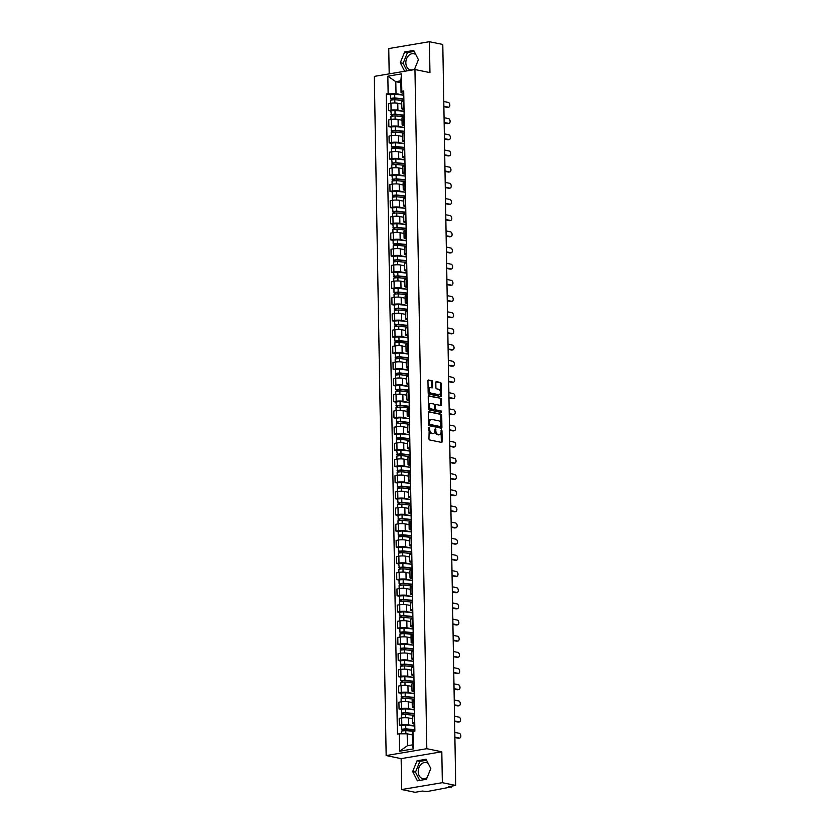 <?xml version="1.0" encoding="UTF-8"?>
<svg xmlns="http://www.w3.org/2000/svg" width="834" height="834" viewBox="0 0 834 834"><rect width="100%" height="100%" fill="white"/><g stroke="black" fill="none" stroke-linecap="round" stroke-linejoin="round"><path stroke-width="1.25" d="M429.218 427.362L428.957 438.788A1.032 0.646 80.4 0 0 429.635 439.945L441.52 442.385A1.032 0.646 80.4 0 0 442.156 441.499L441.968 430.688L441.384 429.875L441.071 431.897A3.315 2.064 80.4 0 1 439.508 434.733A3.315 2.064 80.4 0 1 439.018 434.722L438.027 434.514A3.315 2.064 80.4 0 1 435.859 430.824L435.358 428.613L434.931 430.636A3.315 2.064 80.4 0 1 433.378 433.471A3.315 2.064 80.4 0 1 432.877 433.461L431.887 433.253A3.315 2.064 80.4 0 1 429.719 429.562L429.218 427.362M427.071 777.715A8.225 6.255 101.6 0 1 422.901 778.685A8.225 6.255 101.6 0 1 418.22 771.7A8.225 6.255 101.6 0 1 426.216 762.568A8.225 6.255 101.6 0 1 428.249 763.517M414.707 68.878A8.225 6.255 101.6 0 1 410.526 69.847A8.225 6.255 101.6 0 1 405.845 62.852A8.225 6.255 101.6 0 1 413.841 53.72A8.225 6.255 101.6 0 1 415.874 54.669M432.606 381.878A1.032 0.646 80.4 0 0 431.929 380.731L428.593 380.043A1.032 0.646 80.4 0 0 427.957 380.929L428.165 392.939A1.032 0.646 80.4 0 0 428.843 394.086L440.717 396.536A1.032 0.646 80.4 0 0 441.353 395.65L441.144 383.64A1.032 0.646 80.4 0 0 440.467 382.483L436.443 381.659A1.032 0.646 80.4 0 0 435.807 382.545L435.89 387.685A1.032 0.646 80.4 0 0 436.568 388.832L438.569 389.249A2.773 1.731 80.4 0 1 440.362 392.001A2.773 1.731 80.4 0 1 439.08 394.701A2.773 1.731 80.4 0 1 438.663 394.691L430.844 393.085A2.773 1.731 80.4 0 1 429.051 390.322A2.773 1.731 80.4 0 1 430.334 387.633A2.773 1.731 80.4 0 1 430.751 387.633L432.054 387.904A1.032 0.646 80.4 0 0 432.69 387.018L432.606 381.878L431.793 382.024A1.032 0.646 80.4 0 0 431.115 380.867L428.123 380.252M441.801 751.788L401.154 758.648L401.686 789.548L442.343 782.688L441.801 751.788L426.81 748.703L414.957 69.524L429.948 72.6L429.406 41.7L442.781 44.452L455.718 785.44L448.525 786.65L450.61 787.077L450.589 786.306M442.343 782.688L455.718 785.44M429.145 411.694A1.032 0.646 80.4 0 0 428.509 412.58L428.718 424.589A1.032 0.646 80.4 0 0 429.395 425.747L441.269 428.186A1.032 0.646 80.4 0 0 441.905 427.3L441.697 415.29A1.032 0.646 80.4 0 0 441.019 414.144L428.843 411.746M428.436 408.764L428.228 396.755A1.032 0.646 80.4 0 1 428.874 395.869L440.748 398.308A1.032 0.646 80.4 0 1 441.426 399.465L441.509 404.605A1.032 0.646 80.4 0 1 440.873 405.491L436.057 404.5A1.032 0.646 80.4 0 0 435.411 405.376L435.473 408.785A1.032 0.646 80.4 0 0 436.151 409.942L441.165 410.974L441.186 412.403L429.114 409.921A1.032 0.646 80.4 0 1 428.436 408.764M401.686 789.548L415.071 792.3L422.265 791.08L427.321 791.518L450.61 787.077M401.154 758.648L386.163 755.573L374.31 76.384L414.957 69.524M429.406 41.7L388.759 48.56L389.197 73.872M414.769 724.173L413.685 723.954A4.858 0.897 -1 0 1 412.569 723.401A4.858 0.897 -1 0 1 414.331 722.682L414.738 722.619M412.486 718.772L408.524 717.959A4.858 0.897 179 0 0 401.686 717.949L401.811 724.798A4.858 0.897 -1 0 1 408.639 724.798L414.8 726.07M401.811 724.798L399.33 725.215L401.561 725.674M414.623 715.77L414.206 715.843A4.858 0.897 179 0 0 412.444 716.562L412.569 723.401M401.686 717.949L399.205 718.376L399.33 725.215M414.488 707.993L413.403 707.774A4.858 0.897 -1 0 1 412.288 707.232A4.858 0.897 -1 0 1 414.05 706.513L414.456 706.44M401.279 709.505L399.048 709.036L401.529 708.619A4.858 0.897 -1 0 1 408.358 708.629L414.519 709.89L405.439 708.879L401.279 709.348L401.967 714.529M414.342 699.59L413.925 699.663A4.858 0.897 179 0 0 412.163 700.383L412.288 707.232M412.204 702.593L408.243 701.78A4.858 0.897 179 0 0 401.404 701.78L398.923 702.197L399.048 709.036M414.206 691.824L413.111 691.594A4.858 0.897 -1 0 1 412.006 691.052A4.858 0.897 -1 0 1 413.768 690.333L414.175 690.26M400.998 693.325L398.767 692.866L401.248 692.449A4.858 0.897 -1 0 1 408.076 692.449L414.237 693.711L405.157 692.7L400.998 693.169L401.686 698.35M414.05 683.421L413.643 683.484A4.858 0.897 179 0 0 411.881 684.203L412.006 691.052M411.923 686.424L407.951 685.611A4.858 0.897 179 0 0 401.123 685.6L398.642 686.017L398.767 692.866M413.914 675.644L412.83 675.425A4.858 0.897 -1 0 1 411.725 674.873A4.858 0.897 -1 0 1 413.487 674.153L413.893 674.091M400.716 677.145L398.485 676.687L400.966 676.27A4.858 0.897 -1 0 1 407.795 676.27L413.956 677.542M413.768 667.242L413.362 667.315A4.858 0.897 179 0 0 411.6 668.034L411.725 674.873M411.642 670.244L407.67 669.431A4.858 0.897 179 0 0 400.841 669.431L398.36 669.848L398.485 676.687M413.633 659.465L412.549 659.246A4.858 0.897 -1 0 1 411.443 658.704A4.858 0.897 -1 0 1 413.195 657.984L413.612 657.911M400.435 660.976L398.204 660.507L400.674 660.09A4.858 0.897 -1 0 1 407.513 660.101L413.674 661.362L404.584 660.351L400.435 660.82L401.123 666.001M413.487 651.062L413.08 651.135A4.858 0.897 179 0 0 411.318 651.854L411.443 658.704M411.36 654.064L407.388 653.251A4.858 0.897 179 0 0 400.56 653.251L398.079 653.668L398.204 660.507M413.351 643.295L412.267 643.066A4.858 0.897 -1 0 1 411.162 642.524A4.858 0.897 -1 0 1 412.913 641.805L413.33 641.732M400.153 644.797L397.922 644.338L400.393 643.921A4.858 0.897 -1 0 1 407.232 643.921L413.383 645.182L404.302 644.171L400.153 644.64L400.841 649.822M413.205 634.893L412.799 634.955A4.858 0.897 179 0 0 411.037 635.675L411.162 642.524M411.079 637.895L407.107 637.082A4.858 0.897 179 0 0 400.278 637.072L397.797 637.489L397.922 644.338M413.07 627.116L411.986 626.897A4.858 0.897 -1 0 1 410.87 626.344A4.858 0.897 -1 0 1 412.632 625.625L413.049 625.563M399.872 628.617L397.63 628.158L400.111 627.741A4.858 0.897 -1 0 1 406.95 627.741L413.101 629.013M412.924 618.713L412.517 618.786A4.858 0.897 179 0 0 410.755 619.506L410.87 626.344M410.797 621.716L406.825 620.903A4.858 0.897 179 0 0 399.997 620.903L397.516 621.32L397.63 628.158M412.788 610.936L411.704 610.717A4.858 0.897 -1 0 1 410.589 610.175A4.858 0.897 -1 0 1 412.35 609.456L412.767 609.383M399.59 612.448L397.349 611.989L399.83 611.562A4.858 0.897 -1 0 1 406.669 611.572L412.82 612.834L403.739 611.822L399.59 612.292L400.278 617.473M412.642 602.534L412.236 602.607A4.858 0.897 179 0 0 410.474 603.326L410.589 610.175M410.516 605.536L406.544 604.723A4.858 0.897 179 0 0 399.715 604.723L397.234 605.14L397.349 611.989M412.507 594.767L411.423 594.538A4.858 0.897 -1 0 1 410.307 593.996A4.858 0.897 -1 0 1 412.069 593.276L412.476 593.203M399.309 596.268L397.067 595.81L399.549 595.393A4.858 0.897 -1 0 1 406.377 595.393L412.538 596.654L403.458 595.643L399.298 596.112L399.997 601.293M412.361 586.365L411.954 586.427A4.858 0.897 179 0 0 410.192 587.157L410.307 593.996M410.234 589.367L406.262 588.554A4.858 0.897 179 0 0 399.434 588.543L396.953 588.96L397.067 595.81M412.225 578.587L411.141 578.369A4.858 0.897 -1 0 1 410.026 577.816A4.858 0.897 -1 0 1 411.787 577.097L412.194 577.034M399.027 580.089L396.786 579.63L399.267 579.213A4.858 0.897 -1 0 1 406.095 579.213L412.257 580.485M412.079 570.185L411.673 570.258A4.858 0.897 179 0 0 409.911 570.977L410.026 577.816M409.942 573.187L405.981 572.374A4.858 0.897 179 0 0 399.152 572.374L396.671 572.791L396.786 579.63M411.944 562.408L410.86 562.189A4.858 0.897 -1 0 1 409.744 561.647A4.858 0.897 -1 0 1 411.506 560.928L411.913 560.855M398.746 563.92L396.504 563.461L398.986 563.033A4.858 0.897 -1 0 1 405.814 563.044L411.975 564.305L402.895 563.294L398.735 563.763L399.423 568.944M411.798 554.005L411.391 554.078A4.858 0.897 179 0 0 409.63 554.798L409.744 561.647M409.661 557.008L405.699 556.195A4.858 0.897 179 0 0 398.861 556.195L396.39 556.612L396.504 563.461M411.662 546.239L410.578 546.009A4.858 0.897 -1 0 1 409.463 545.467A4.858 0.897 -1 0 1 411.225 544.748L411.631 544.675M398.454 547.74L396.223 547.281L398.704 546.864A4.858 0.897 -1 0 1 405.532 546.864L411.694 548.126L402.613 547.114L398.454 547.584L399.142 552.765M411.516 537.836L411.099 537.899A4.858 0.897 179 0 0 409.348 538.628L409.463 545.467M409.379 540.839L405.418 540.025A4.858 0.897 179 0 0 398.579 540.015L396.108 540.432L396.223 547.281M411.381 530.059L410.297 529.84A4.858 0.897 -1 0 1 409.181 529.288A4.858 0.897 -1 0 1 410.943 528.568L411.35 528.506M398.172 531.56L395.942 531.102L398.423 530.685A4.858 0.897 -1 0 1 405.251 530.685L411.412 531.956M411.235 521.657L410.818 521.73A4.858 0.897 179 0 0 409.056 522.449L409.181 529.288M409.098 524.659L405.136 523.846A4.858 0.897 179 0 0 398.298 523.846L395.816 524.263L395.942 531.102M411.099 513.89L410.015 513.661A4.858 0.897 -1 0 1 408.9 513.118A4.858 0.897 -1 0 1 410.662 512.399L411.068 512.326M397.891 515.391L395.66 514.932L398.141 514.505A4.858 0.897 -1 0 1 404.97 514.515L411.131 515.777L402.051 514.766L397.891 515.235L398.579 520.416M410.953 505.487L410.536 505.55A4.858 0.897 179 0 0 408.775 506.269L408.9 513.118M408.816 508.479L404.855 507.666A4.858 0.897 179 0 0 398.016 507.666L395.535 508.083L395.66 514.932M410.818 497.71L409.723 497.481A4.858 0.897 -1 0 1 408.618 496.939A4.858 0.897 -1 0 1 410.38 496.22L410.787 496.147M397.609 499.212L395.379 498.753L397.86 498.336A4.858 0.897 -1 0 1 404.688 498.336L410.849 499.597L401.769 498.586L397.609 499.055L398.298 504.236M410.662 489.308L410.255 489.37A4.858 0.897 179 0 0 408.493 490.1L408.618 496.939M408.535 492.31L404.563 491.497A4.858 0.897 179 0 0 397.735 491.487L395.253 491.904L395.379 498.753M410.526 481.531L409.442 481.312A4.858 0.897 -1 0 1 408.337 480.759A4.858 0.897 -1 0 1 410.099 480.04L410.505 479.977M397.328 483.032L395.097 482.573L397.578 482.156A4.858 0.897 -1 0 1 404.407 482.156L410.568 483.428M410.38 473.128L409.974 473.201A4.858 0.897 179 0 0 408.212 473.921L408.337 480.759M408.253 476.131L404.281 475.317A4.858 0.897 179 0 0 397.453 475.317L394.972 475.734L395.097 482.573M410.245 465.362L409.16 465.132A4.858 0.897 -1 0 1 408.055 464.59A4.858 0.897 -1 0 1 409.807 463.871L410.224 463.798M397.047 466.863L394.816 466.404L397.286 465.977A4.858 0.897 -1 0 1 404.125 465.987L410.286 467.248L401.196 466.237L397.047 466.706L397.735 471.888M410.099 456.959L409.692 457.022A4.858 0.897 179 0 0 407.93 457.741L408.055 464.59M407.972 459.951L404 459.138A4.858 0.897 179 0 0 397.172 459.138L394.691 459.555L394.816 466.404M409.963 449.182L408.879 448.953A4.858 0.897 -1 0 1 407.774 448.411A4.858 0.897 -1 0 1 409.525 447.691L409.942 447.618M396.765 450.683L394.524 450.224L397.005 449.807A4.858 0.897 -1 0 1 403.844 449.807L409.994 451.079L400.914 450.058L396.765 450.527L397.453 455.708M409.817 440.779L409.411 440.842A4.858 0.897 179 0 0 407.649 441.572L407.774 448.411M407.69 443.782L403.719 442.969A4.858 0.897 179 0 0 396.89 442.958L394.409 443.375L394.524 450.224M409.682 433.002L408.597 432.783A4.858 0.897 -1 0 1 407.482 432.231A4.858 0.897 -1 0 1 409.244 431.512L409.661 431.449M396.484 434.504L394.242 434.045L396.723 433.628A4.858 0.897 -1 0 1 403.562 433.628L409.713 434.9M409.536 424.6L409.129 424.673A4.858 0.897 179 0 0 407.367 425.392L407.482 432.231M407.409 427.602L403.437 426.789A4.858 0.897 179 0 0 396.609 426.789L394.128 427.206L394.242 434.045M409.4 416.833L408.316 416.604A4.858 0.897 -1 0 1 407.201 416.062A4.858 0.897 -1 0 1 408.962 415.342L409.379 415.269M396.202 418.334L393.961 417.876L396.442 417.448A4.858 0.897 -1 0 1 403.281 417.459L409.431 418.72L400.351 417.709L396.202 418.178L396.89 423.359M409.254 408.431L408.848 408.493A4.858 0.897 179 0 0 407.086 409.213L407.201 416.062M407.128 411.433L403.156 410.609A4.858 0.897 179 0 0 396.327 410.609L393.846 411.026L393.961 417.876M409.119 400.654L408.034 400.424A4.858 0.897 -1 0 1 406.919 399.882A4.858 0.897 -1 0 1 408.681 399.163L409.087 399.09M395.921 402.155L393.679 401.696L396.16 401.279A4.858 0.897 -1 0 1 402.989 401.279L409.15 402.551L400.07 401.54L395.91 401.998L396.609 407.18M408.973 392.251L408.566 392.324A4.858 0.897 179 0 0 406.804 393.043L406.919 399.882M406.836 395.253L402.874 394.44A4.858 0.897 179 0 0 396.046 394.43L393.565 394.847L393.679 401.696M408.837 384.474L407.753 384.255A4.858 0.897 -1 0 1 406.638 383.703A4.858 0.897 -1 0 1 408.399 382.983L408.806 382.921M395.639 385.975L393.398 385.517L395.879 385.099A4.858 0.897 -1 0 1 402.707 385.099L408.868 386.371M408.691 376.071L408.285 376.144A4.858 0.897 179 0 0 406.523 376.864L406.638 383.703M406.554 379.074L402.593 378.261A4.858 0.897 179 0 0 395.764 378.261L393.283 378.678L393.398 385.517M408.556 368.305L407.472 368.075A4.858 0.897 -1 0 1 406.356 367.533A4.858 0.897 -1 0 1 408.118 366.814L408.524 366.741M395.358 369.806L393.116 369.347L395.597 368.92A4.858 0.897 -1 0 1 402.426 368.93L408.587 370.192L399.507 369.181L395.347 369.65L396.035 374.831M408.41 359.902L408.003 359.965A4.858 0.897 179 0 0 406.241 360.684L406.356 367.533M406.273 362.905L402.311 362.081A4.858 0.897 179 0 0 395.472 362.081L393.002 362.498L393.116 369.347M408.274 352.125L407.19 351.906A4.858 0.897 -1 0 1 406.075 351.354A4.858 0.897 -1 0 1 407.836 350.634L408.243 350.561M395.066 353.626L392.835 353.168L395.316 352.751A4.858 0.897 -1 0 1 402.144 352.751L408.306 354.023L399.225 353.011L395.066 353.47L395.754 358.651M408.128 343.723L407.711 343.796A4.858 0.897 179 0 0 405.96 344.515L406.075 351.354M405.991 346.725L402.03 345.912A4.858 0.897 179 0 0 395.191 345.901L392.72 346.318L392.835 353.168M407.993 335.946L406.909 335.727A4.858 0.897 -1 0 1 405.793 335.174A4.858 0.897 -1 0 1 407.555 334.455L407.962 334.392M394.784 337.447L392.553 336.988L395.035 336.571A4.858 0.897 -1 0 1 401.863 336.571L408.024 337.843M407.847 327.543L407.43 327.616A4.858 0.897 179 0 0 405.668 328.335L405.793 335.174M405.71 330.545L401.748 329.732A4.858 0.897 179 0 0 394.909 329.732L392.428 330.149L392.553 336.988M407.711 319.776L406.627 319.547A4.858 0.897 -1 0 1 405.512 319.005A4.858 0.897 -1 0 1 407.273 318.286L407.68 318.213M394.503 321.278L392.272 320.819L394.753 320.392A4.858 0.897 -1 0 1 401.581 320.402L407.743 321.663L398.662 320.652L394.503 321.121L395.191 326.303M407.565 311.374L407.148 311.436A4.858 0.897 179 0 0 405.387 312.156L405.512 319.005M405.428 314.376L401.467 313.553A4.858 0.897 179 0 0 394.628 313.553L392.147 313.97L392.272 320.819M407.43 303.597L406.335 303.378A4.858 0.897 -1 0 1 405.23 302.825A4.858 0.897 -1 0 1 406.992 302.106L407.399 302.033M394.221 305.098L391.99 304.639L394.472 304.222A4.858 0.897 -1 0 1 401.3 304.222L407.461 305.494L398.381 304.483L394.221 304.942L394.909 310.123M407.273 295.194L406.867 295.267A4.858 0.897 179 0 0 405.105 295.987L405.23 302.825M405.147 298.197L401.175 297.384A4.858 0.897 179 0 0 394.346 297.373L391.865 297.79L391.99 304.639M407.138 287.417L406.054 287.198A4.858 0.897 -1 0 1 404.949 286.646A4.858 0.897 -1 0 1 406.711 285.926L407.117 285.864M393.94 288.918L391.709 288.46L394.19 288.043A4.858 0.897 -1 0 1 401.018 288.053L407.18 289.315M406.992 279.015L406.585 279.088A4.858 0.897 179 0 0 404.824 279.807L404.949 286.646M404.865 282.017L400.893 281.204A4.858 0.897 179 0 0 394.065 281.204L391.584 281.621L391.709 288.46M406.856 271.248L405.772 271.019A4.858 0.897 -1 0 1 404.667 270.477A4.858 0.897 -1 0 1 406.419 269.757L406.836 269.684M393.658 272.749L391.427 272.291L393.898 271.863A4.858 0.897 -1 0 1 400.737 271.874L406.898 273.135L397.808 272.124L393.658 272.593L394.346 277.774M406.711 262.846L406.304 262.908A4.858 0.897 179 0 0 404.542 263.627L404.667 270.477M404.584 265.848L400.612 265.024A4.858 0.897 179 0 0 393.784 265.024L391.302 265.441L391.427 272.291M406.575 255.068L405.491 254.85A4.858 0.897 -1 0 1 404.375 254.297A4.858 0.897 -1 0 1 406.137 253.578L406.554 253.505M393.377 256.57L391.136 256.111L393.617 255.694A4.858 0.897 -1 0 1 400.456 255.694L406.606 256.966L397.526 255.955L393.377 256.413L394.065 261.595M406.429 246.666L406.022 246.739A4.858 0.897 179 0 0 404.261 247.458L404.375 254.297M404.302 249.668L400.33 248.855A4.858 0.897 179 0 0 393.502 248.845L391.021 249.272L391.136 256.111M406.294 238.889L405.209 238.67A4.858 0.897 -1 0 1 404.094 238.117A4.858 0.897 -1 0 1 405.856 237.398L406.273 237.336M393.095 240.39L390.854 239.931L393.335 239.514A4.858 0.897 -1 0 1 400.174 239.525L406.325 240.786M406.148 230.486L405.741 230.559A4.858 0.897 179 0 0 403.979 231.279L404.094 238.117M404.021 233.489L400.049 232.676A4.858 0.897 179 0 0 393.221 232.676L390.739 233.093L390.854 239.931M406.012 222.72L404.928 222.49A4.858 0.897 -1 0 1 403.812 221.948A4.858 0.897 -1 0 1 405.574 221.229L405.991 221.156M392.814 224.221L390.573 223.762L393.054 223.335A4.858 0.897 -1 0 1 399.893 223.345L406.043 224.607L396.963 223.595L392.814 224.065L393.502 229.246M405.866 214.317L405.46 214.38A4.858 0.897 179 0 0 403.698 215.099L403.812 221.948M403.739 217.32L399.767 216.496A4.858 0.897 179 0 0 392.939 216.496L390.458 216.913L390.573 223.762M405.731 206.54L404.646 206.321A4.858 0.897 -1 0 1 403.531 205.769A4.858 0.897 -1 0 1 405.293 205.049L405.699 204.976M392.533 208.041L390.291 207.583L392.772 207.166A4.858 0.897 -1 0 1 399.601 207.166L405.762 208.437L396.682 207.426L392.522 207.885L393.221 213.066M405.585 198.138L405.178 198.211A4.858 0.897 179 0 0 403.416 198.93L403.531 205.769M403.447 201.14L399.486 200.327A4.858 0.897 179 0 0 392.658 200.316L390.176 200.744L390.291 207.583M405.449 190.361L404.365 190.142A4.858 0.897 -1 0 1 403.249 189.589A4.858 0.897 -1 0 1 405.011 188.87L405.418 188.807M392.251 191.862L390.01 191.403L392.491 190.986A4.858 0.897 -1 0 1 399.319 190.996L405.48 192.258M405.303 181.958L404.897 182.031A4.858 0.897 179 0 0 403.135 182.75L403.249 189.589M403.166 184.96L399.205 184.147A4.858 0.897 179 0 0 392.376 184.147L389.895 184.564L390.01 191.403M405.168 174.191L404.083 173.962A4.858 0.897 -1 0 1 402.968 173.42A4.858 0.897 -1 0 1 404.73 172.701L405.136 172.628M391.97 175.693L389.728 175.234L392.209 174.817A4.858 0.897 -1 0 1 399.038 174.817L405.199 176.078L396.119 175.067L391.959 175.536L392.647 180.717M405.022 165.789L404.615 165.851A4.858 0.897 179 0 0 402.853 166.571L402.968 173.42M402.885 168.791L398.923 167.968A4.858 0.897 179 0 0 392.084 167.968L389.614 168.385L389.728 175.234M404.886 158.012L403.802 157.793A4.858 0.897 -1 0 1 402.686 157.24A4.858 0.897 -1 0 1 404.448 156.521L404.855 156.448M391.678 159.513L389.447 159.054L391.928 158.637A4.858 0.897 -1 0 1 398.756 158.637L404.917 159.909L395.837 158.898L391.678 159.357L392.366 164.538M404.74 149.609L404.323 149.682A4.858 0.897 179 0 0 402.572 150.401L402.686 157.24M402.603 152.612L398.642 151.798A4.858 0.897 179 0 0 391.803 151.788L389.332 152.215L389.447 159.054M404.605 141.832L403.52 141.613A4.858 0.897 -1 0 1 402.405 141.061A4.858 0.897 -1 0 1 404.167 140.341L404.573 140.279M391.396 143.333L389.165 142.875L391.646 142.458A4.858 0.897 -1 0 1 398.475 142.468L404.636 143.729M404.459 133.43L404.042 133.503A4.858 0.897 179 0 0 402.28 134.222L402.405 141.061M402.322 136.432L398.36 135.619A4.858 0.897 179 0 0 391.521 135.619L389.04 136.036L389.165 142.875M404.323 125.663L403.239 125.434A4.858 0.897 -1 0 1 402.124 124.891A4.858 0.897 -1 0 1 403.885 124.172L404.292 124.099M391.115 127.164L388.884 126.705L391.365 126.288A4.858 0.897 -1 0 1 398.193 126.288L404.354 127.55L395.274 126.539L391.115 127.008L391.803 132.189M404.177 117.26L403.76 117.323A4.858 0.897 179 0 0 401.998 118.042L402.124 124.891M402.04 120.263L398.079 119.439A4.858 0.897 179 0 0 391.24 119.439L388.759 119.856L388.884 126.705M404.042 109.483L402.947 109.264A4.858 0.897 -1 0 1 401.842 108.712A4.858 0.897 -1 0 1 403.604 107.993L404.01 107.92M390.833 110.985L388.602 110.526L391.083 110.109A4.858 0.897 -1 0 1 397.912 110.109L404.073 111.381L394.993 110.369L390.833 110.839L391.521 116.009M403.885 101.081L403.479 101.154A4.858 0.897 179 0 0 401.717 101.873L401.842 108.712M401.759 104.083L397.787 103.27A4.858 0.897 179 0 0 390.958 103.26L388.477 103.687L388.602 110.526M412.267 734.848L407.19 733.805L407.399 745.732L412.444 744.877L412.236 732.95L412.976 731.491L414.884 731.168L403.719 90.969L401.8 91.292L401.06 92.751L400.852 80.825L395.806 81.68L396.014 93.606L403.792 95.201M412.976 731.491L413.278 748.911L399.622 751.215L399.319 733.795L407.19 733.805M396.014 93.606L386.236 93.919L397.411 734.118L399.319 733.795M388.144 93.596L387.841 76.175L401.498 73.872L401.8 91.292M426.81 748.703L386.163 755.573M417.031 760.806L412.674 771.575L417.386 780.822L426.445 779.29L430.792 768.521L426.091 759.274L417.031 760.806L419.856 761.39L415.499 772.159L419.711 780.426M414.404 69.618L418.418 59.673L413.716 50.436L404.657 51.958L400.299 62.738L404.646 71.265M400.883 82.722L395.806 81.68L387.841 76.175M403.75 93.304L401.06 92.751M390.552 94.805L386.236 93.919M413.278 748.911L412.444 744.877M399.622 751.215L407.399 745.732M400.852 80.825L401.498 73.872M426.591 760.254L419.856 761.39M415.499 772.159L412.674 771.575M414.217 51.406L407.482 52.542L403.124 63.311L406.971 70.869M403.124 63.311L400.299 62.738M407.482 52.542L404.657 51.958M428.78 427.842L428.905 429.698A3.315 2.064 80.4 0 0 431.074 433.388L431.887 433.253M433.378 433.471L432.565 433.607A3.315 2.064 80.4 0 1 432.064 433.597L431.074 433.388M439.508 434.733L438.694 434.868A3.315 2.064 80.4 0 1 438.204 434.858L437.214 434.65A3.315 2.064 80.4 0 1 435.046 430.959L434.91 429.103M441.165 442.312A1.032 0.646 80.4 0 0 441.342 441.634L441.05 430.365M440.925 428.113A1.032 0.646 80.4 0 0 441.092 427.435L440.884 415.426A1.032 0.646 80.4 0 0 440.206 414.279L428.676 411.902M429.614 423.662L430.094 424.464L440.519 426.612L440.936 424.516A3.315 2.064 80.4 0 0 438.767 420.826L431.647 419.366A3.315 2.064 80.4 0 0 431.157 419.356A3.315 2.064 80.4 0 0 429.593 422.181L429.614 423.662L428.801 423.797L430.094 424.464M439.914 426.716L429.281 424.61M431.157 419.356L430.344 419.492A3.315 2.064 80.4 0 0 428.78 422.327L429.593 422.181M428.801 423.797L428.78 422.327M428.405 396.077L440.748 398.308M440.529 405.418A1.032 0.646 80.4 0 0 440.696 404.74L440.613 399.601A1.032 0.646 80.4 0 0 439.935 398.454M435.755 404.553L435.244 404.636A1.032 0.646 80.4 0 0 434.597 405.522L434.66 408.931A1.032 0.646 80.4 0 0 435.338 410.078L441.165 410.974M440.748 412.309L440.352 411.11M431.053 403.468A2.773 1.731 80.4 0 0 430.646 403.458A2.773 1.731 80.4 0 0 429.354 406.158A2.773 1.731 80.4 0 0 431.157 408.921L433.909 409.484A1.032 0.646 80.4 0 0 434.545 408.597L434.493 405.188A1.032 0.646 80.4 0 0 433.816 404.042L431.053 403.468M430.24 403.604A2.773 1.731 80.4 0 0 429.833 403.604A2.773 1.731 80.4 0 0 428.54 406.294A2.773 1.731 80.4 0 0 430.344 409.056L431.157 408.921M433.399 409.567A1.032 0.646 80.4 0 1 433.096 409.619L430.344 409.056M431.699 387.831A1.032 0.646 80.4 0 0 431.876 387.164L431.793 382.024M429.937 387.779A2.773 1.731 80.4 0 0 429.52 387.768A2.773 1.731 80.4 0 0 428.238 390.458A2.773 1.731 80.4 0 0 430.031 393.221L430.844 393.085M439.08 394.701L438.267 394.836A2.773 1.731 80.4 0 1 437.85 394.826L430.031 393.221M440.373 396.463A1.032 0.646 80.4 0 0 440.54 395.785L440.331 383.776A1.032 0.646 80.4 0 0 439.654 382.618L435.984 381.868M414.873 730.125L401.623 729.26L401.561 725.528L405.72 725.059L414.8 726.08M414.863 729.813L405.783 728.791L401.623 729.26M403.312 730.542L403.281 729.083M413.456 731.408L405.814 730.553L401.654 731.022L401.707 733.795M402.249 730.699L402.228 729.552M458.971 738.121A2.429 1.512 -99.6 0 1 458.637 738.246A2.429 1.512 -99.6 0 1 458.273 738.236L454.884 737.537M454.874 737.141L459.326 738.059A2.429 1.512 80.4 0 0 459.69 738.069A2.429 1.512 80.4 0 0 460.816 735.703A2.429 1.512 80.4 0 0 459.242 733.294L454.791 732.377M414.592 713.946L404.709 712.83L401.946 713.383M414.581 713.633L405.501 712.611L401.342 713.08M403.031 714.363L402.999 712.903M414.613 715.395L405.532 714.373L401.373 714.842L401.435 718.001M414.31 697.766L404.427 696.661L401.665 697.203M414.3 697.464L405.22 696.432L401.06 696.901M402.749 698.194L402.718 696.724M414.331 699.226L405.251 698.204L401.091 698.663L401.144 701.821M414.018 681.597L404.146 680.481L401.383 681.024L400.779 680.732L400.716 677L404.876 676.53L413.956 677.552M414.018 681.284L404.938 680.263L400.779 680.732M402.457 682.014L402.436 680.554M414.05 683.046L404.97 682.024L400.81 682.493L400.862 685.642M401.404 682.17L401.383 681.024M458.69 721.942A2.429 1.512 -99.6 0 1 458.356 722.067A2.429 1.512 -99.6 0 1 457.991 722.067L454.603 721.368M454.593 720.972L459.044 721.879A2.429 1.512 80.4 0 0 459.409 721.89A2.429 1.512 80.4 0 0 460.535 719.534A2.429 1.512 80.4 0 0 458.961 717.115L454.509 716.197M458.408 705.762A2.429 1.512 -99.6 0 1 458.074 705.898A2.429 1.512 -99.6 0 1 457.71 705.887L454.322 705.189M454.311 704.793L458.763 705.71A2.429 1.512 80.4 0 0 459.127 705.71A2.429 1.512 80.4 0 0 460.253 703.354A2.429 1.512 80.4 0 0 458.679 700.935L454.228 700.018M458.127 689.593A2.429 1.512 -99.6 0 1 457.793 689.718A2.429 1.512 -99.6 0 1 457.428 689.708L454.04 689.009M454.03 688.613L458.481 689.53A2.429 1.512 80.4 0 0 458.846 689.541A2.429 1.512 80.4 0 0 459.972 687.174A2.429 1.512 80.4 0 0 458.398 684.766L453.946 683.849M413.737 665.417L403.864 664.302L401.102 664.854M413.737 665.105L404.657 664.083L400.497 664.552M402.176 665.834L402.155 664.375M413.768 666.866L404.688 665.845L400.529 666.314L400.581 669.473M413.456 649.238L403.583 648.133L400.82 648.675M413.456 648.935L404.375 647.903L400.216 648.372M401.894 649.665L401.873 648.195M413.487 650.697L404.407 649.676L400.247 650.134L400.299 653.293M457.845 673.413A2.429 1.512 -99.6 0 1 457.512 673.538A2.429 1.512 -99.6 0 1 457.147 673.538L453.748 672.84M453.748 672.444L458.2 673.351A2.429 1.512 80.4 0 0 458.564 673.361A2.429 1.512 80.4 0 0 459.69 671.005A2.429 1.512 80.4 0 0 458.116 668.587L453.665 667.669M457.564 657.234A2.429 1.512 -99.6 0 1 457.22 657.369A2.429 1.512 -99.6 0 1 456.865 657.359L453.467 656.66M453.467 656.264L457.918 657.182A2.429 1.512 80.4 0 0 458.283 657.182A2.429 1.512 80.4 0 0 459.409 654.826A2.429 1.512 80.4 0 0 457.835 652.407L453.383 651.49M413.174 633.069L399.934 632.203L399.872 628.471L404.021 628.002L413.101 629.024M413.174 632.756L404.094 631.734L399.934 632.203M401.613 633.486L401.592 632.026M413.205 634.518L404.125 633.496L399.966 633.965L400.018 637.113M400.56 633.642L400.539 632.495M412.893 616.889L403.02 615.773L400.257 616.326M412.893 616.576L403.802 615.555L399.653 616.024M401.331 617.306L401.31 615.846M412.924 618.338L403.833 617.316L399.684 617.785L399.736 620.944M412.611 600.709L402.739 599.604L399.976 600.146M412.611 600.407L403.52 599.385L399.371 599.844M401.05 601.137L401.029 599.667M412.632 602.169L403.552 601.147L399.403 601.606L399.455 604.765M412.33 584.54L402.457 583.425L399.694 583.967L399.09 583.675L399.017 579.943L403.176 579.474L412.257 580.495M412.319 584.227L403.239 583.206L399.09 583.675M400.768 584.957L400.747 583.498M412.35 585.989L403.27 584.968L399.121 585.437L399.173 588.585M399.715 585.114L399.694 583.967M412.048 568.361L402.165 567.245L399.413 567.798M412.038 568.048L402.958 567.026L398.808 567.495M400.487 568.778L400.456 567.318M412.069 569.81L402.989 568.788L398.84 569.257L398.892 572.416M411.767 552.181L401.884 551.076L399.121 551.618M411.756 551.879L402.676 550.857L398.516 551.316M400.205 552.608L400.174 551.138M411.787 553.64L402.707 552.619L398.548 553.088L398.61 556.236M411.485 536.012L398.235 535.147L398.172 531.414L402.332 530.945L411.412 531.967M411.475 535.699L402.395 534.677L398.235 535.147M399.924 536.429L399.893 534.969M411.506 537.461L402.426 536.439L398.266 536.908L398.329 540.057M398.861 536.585L398.84 535.438M411.204 519.832L401.321 518.717L398.558 519.269M411.193 519.519L402.113 518.498L397.954 518.967M399.642 520.249L399.611 518.79M411.225 521.281L402.144 520.26L397.985 520.729L398.047 523.888M457.282 641.065A2.429 1.512 -99.6 0 1 456.938 641.19A2.429 1.512 -99.6 0 1 456.584 641.179L453.185 640.481M453.185 640.085L457.637 641.002A2.429 1.512 80.4 0 0 458.002 641.012A2.429 1.512 80.4 0 0 459.127 638.646A2.429 1.512 80.4 0 0 457.553 636.238L453.102 635.32M457.001 624.885A2.429 1.512 -99.6 0 1 456.657 625.01A2.429 1.512 -99.6 0 1 456.292 625.01L452.904 624.312M452.904 623.915L457.355 624.822A2.429 1.512 80.4 0 0 457.72 624.833A2.429 1.512 80.4 0 0 458.846 622.477A2.429 1.512 80.4 0 0 457.272 620.058L452.82 619.141M456.719 608.716A2.429 1.512 -99.6 0 1 456.375 608.841A2.429 1.512 -99.6 0 1 456.01 608.83L452.622 608.132M452.612 607.736L457.074 608.653A2.429 1.512 80.4 0 0 457.439 608.664A2.429 1.512 80.4 0 0 458.564 606.297A2.429 1.512 80.4 0 0 456.99 603.879L452.528 602.961M456.438 592.536A2.429 1.512 -99.6 0 1 456.094 592.661A2.429 1.512 -99.6 0 1 455.729 592.651L452.341 591.952M452.33 591.556L456.792 592.474A2.429 1.512 80.4 0 0 457.147 592.484A2.429 1.512 80.4 0 0 458.273 590.118A2.429 1.512 80.4 0 0 456.709 587.709L452.247 586.792M456.156 576.357A2.429 1.512 -99.6 0 1 455.812 576.482A2.429 1.512 -99.6 0 1 455.447 576.482L452.059 575.783M452.049 575.387L456.511 576.294A2.429 1.512 80.4 0 0 456.865 576.304A2.429 1.512 80.4 0 0 457.991 573.948A2.429 1.512 80.4 0 0 456.427 571.53L451.965 570.612M455.864 560.187A2.429 1.512 -99.6 0 1 455.531 560.312A2.429 1.512 -99.6 0 1 455.166 560.302L451.778 559.604M451.767 559.207L456.229 560.125A2.429 1.512 80.4 0 0 456.584 560.135A2.429 1.512 80.4 0 0 457.71 557.769A2.429 1.512 80.4 0 0 456.146 555.35L451.684 554.433M455.583 544.008A2.429 1.512 -99.6 0 1 455.249 544.133A2.429 1.512 -99.6 0 1 454.884 544.122L451.496 543.424M451.486 543.028L455.937 543.945A2.429 1.512 80.4 0 0 456.302 543.956A2.429 1.512 80.4 0 0 457.428 541.6A2.429 1.512 80.4 0 0 455.854 539.181L451.402 538.264M455.301 527.828A2.429 1.512 -99.6 0 1 454.968 527.953A2.429 1.512 -99.6 0 1 454.603 527.953L451.215 527.255M451.204 526.859L455.656 527.766A2.429 1.512 80.4 0 0 456.021 527.776A2.429 1.512 80.4 0 0 457.147 525.42A2.429 1.512 80.4 0 0 455.572 523.001L451.121 522.084M410.922 503.653L401.039 502.548L398.277 503.09M410.912 503.35L401.832 502.329L397.672 502.787M399.361 504.08L399.33 502.61M410.943 505.112L401.863 504.09L397.703 504.56L397.755 507.708M410.63 487.483L400.758 486.368L397.995 486.91L397.391 486.618L397.328 482.886L401.488 482.417L410.568 483.439M410.63 487.171L401.55 486.149L397.391 486.618M399.069 487.9L399.048 486.441M410.662 488.933L401.581 487.911L397.422 488.38L397.474 491.528M398.016 488.057L397.995 486.91M410.349 471.304L400.476 470.188L397.714 470.741M410.349 470.991L401.269 469.969L397.109 470.439M398.788 471.721L398.767 470.261M410.38 472.753L401.3 471.731L397.14 472.2L397.192 475.359M410.067 455.124L400.195 454.019L397.432 454.561M410.067 454.822L400.987 453.8L396.828 454.259M398.506 455.552L398.485 454.092M410.099 456.584L401.018 455.562L396.859 456.031L396.911 459.18M409.786 438.955L396.546 438.09L396.484 434.358L400.633 433.888L409.713 434.91M409.786 438.642L400.706 437.621L396.546 438.09M398.225 439.372L398.204 437.913M409.817 440.404L400.727 439.382L396.577 439.852L396.63 443M397.172 439.528L397.151 438.382M409.504 422.775L399.632 421.66L396.869 422.212M409.504 422.463L400.414 421.441L396.265 421.91M397.943 423.192L397.922 421.733M409.536 424.225L400.445 423.203L396.296 423.672L396.348 426.831M409.223 406.596L399.35 405.491L396.588 406.033M409.213 406.294L400.132 405.272L395.983 405.731M397.662 407.023L397.641 405.564M409.244 408.055L400.164 407.034L396.014 407.503L396.067 410.651M408.941 390.427L399.069 389.311L396.306 389.853L395.702 389.561L395.629 385.829L399.788 385.36L408.868 386.382M408.931 390.114L399.851 389.092L395.702 389.561M397.38 390.844L397.359 389.384M408.962 391.876L399.882 390.854L395.733 391.323L395.785 394.472M396.327 391L396.306 389.853M408.66 374.247L398.777 373.132L396.025 373.684M408.65 373.934L399.569 372.913L395.42 373.382M397.099 374.664L397.067 373.205M408.681 375.696L399.601 374.674L395.452 375.144L395.504 378.302M408.379 358.067L398.496 356.962L395.733 357.505M408.368 357.765L399.288 356.743L395.128 357.202M396.817 358.495L396.786 357.035M408.399 359.527L399.319 358.505L395.16 358.974L395.222 362.123M408.097 341.898L394.847 341.033L394.784 337.301L398.944 336.832L408.024 337.853M408.087 341.586L399.006 340.564L394.847 341.033M396.536 342.315L396.504 340.856M408.118 343.347L399.038 342.326L394.878 342.795L394.941 345.943M395.472 342.472L395.452 341.325M407.816 325.719L397.933 324.603L395.17 325.156M407.805 325.406L398.725 324.384L394.565 324.853M396.254 326.136L396.223 324.676M407.836 327.168L398.756 326.146L394.597 326.615L394.659 329.774M407.534 309.539L397.651 308.434L394.889 308.976M407.524 309.237L398.443 308.215L394.284 308.684M395.973 309.967L395.942 308.507M407.555 310.999L398.475 309.977L394.315 310.446L394.367 313.594M407.242 293.37L397.37 292.254L394.607 292.797L394.002 292.505L393.94 288.772L398.099 288.303L407.18 289.325M407.242 293.057L398.162 292.036L394.002 292.505M395.681 293.787L395.66 292.327M407.273 294.819L398.193 293.797L394.034 294.266L394.086 297.425M394.628 293.943L394.607 292.797M406.961 277.19L397.088 276.075L394.326 276.627M406.961 276.878L397.881 275.856L393.721 276.325M395.399 277.607L395.379 276.148M406.992 278.639L397.912 277.618L393.752 278.087L393.804 281.246M455.02 511.659A2.429 1.512 -99.6 0 1 454.686 511.784A2.429 1.512 -99.6 0 1 454.322 511.774L450.933 511.075M450.923 510.679L455.374 511.596A2.429 1.512 80.4 0 0 455.739 511.607A2.429 1.512 80.4 0 0 456.865 509.24A2.429 1.512 80.4 0 0 455.291 506.822L450.84 505.904M454.738 495.479A2.429 1.512 -99.6 0 1 454.405 495.604A2.429 1.512 -99.6 0 1 454.04 495.594L450.652 494.896M450.641 494.499L455.093 495.417A2.429 1.512 80.4 0 0 455.458 495.427A2.429 1.512 80.4 0 0 456.584 493.071A2.429 1.512 80.4 0 0 455.01 490.653L450.558 489.735M454.457 479.3A2.429 1.512 -99.6 0 1 454.113 479.425A2.429 1.512 -99.6 0 1 453.759 479.425L450.36 478.726M450.36 478.33L454.811 479.237A2.429 1.512 80.4 0 0 455.176 479.248A2.429 1.512 80.4 0 0 456.302 476.892A2.429 1.512 80.4 0 0 454.728 474.473L450.277 473.556M454.176 463.131A2.429 1.512 -99.6 0 1 453.832 463.256A2.429 1.512 -99.6 0 1 453.477 463.245L450.079 462.547M450.079 462.151L454.53 463.068A2.429 1.512 80.4 0 0 454.895 463.078A2.429 1.512 80.4 0 0 456.021 460.712A2.429 1.512 80.4 0 0 454.447 458.293L449.995 457.376M453.894 446.951A2.429 1.512 -99.6 0 1 453.55 447.076A2.429 1.512 -99.6 0 1 453.196 447.066L449.797 446.367M449.797 445.971L454.249 446.888A2.429 1.512 80.4 0 0 454.613 446.899A2.429 1.512 80.4 0 0 455.739 444.543A2.429 1.512 80.4 0 0 454.165 442.124L449.714 441.207M453.613 430.771A2.429 1.512 -99.6 0 1 453.269 430.897A2.429 1.512 -99.6 0 1 452.904 430.897L449.516 430.198M449.516 429.802L453.967 430.709A2.429 1.512 80.4 0 0 454.332 430.719A2.429 1.512 80.4 0 0 455.458 428.363A2.429 1.512 80.4 0 0 453.884 425.945L449.432 425.027M453.331 414.602A2.429 1.512 -99.6 0 1 452.987 414.727A2.429 1.512 -99.6 0 1 452.622 414.717L449.234 414.018M449.224 413.622L453.686 414.54A2.429 1.512 80.4 0 0 454.05 414.55A2.429 1.512 80.4 0 0 455.176 412.184A2.429 1.512 80.4 0 0 453.602 409.765L449.14 408.848M453.05 398.423A2.429 1.512 -99.6 0 1 452.706 398.548A2.429 1.512 -99.6 0 1 452.341 398.537L448.953 397.839M448.942 397.443L453.404 398.36A2.429 1.512 80.4 0 0 453.759 398.371A2.429 1.512 80.4 0 0 454.884 396.014A2.429 1.512 80.4 0 0 453.321 393.596L448.859 392.678M452.768 382.243A2.429 1.512 -99.6 0 1 452.424 382.368A2.429 1.512 -99.6 0 1 452.059 382.368L448.671 381.67M448.661 381.274L453.123 382.191A2.429 1.512 80.4 0 0 453.477 382.191A2.429 1.512 80.4 0 0 454.603 379.835A2.429 1.512 80.4 0 0 453.039 377.416L448.577 376.499M452.476 366.074A2.429 1.512 -99.6 0 1 452.143 366.199A2.429 1.512 -99.6 0 1 451.778 366.189L448.39 365.49M448.379 365.094L452.841 366.011A2.429 1.512 80.4 0 0 453.196 366.022A2.429 1.512 80.4 0 0 454.322 363.655A2.429 1.512 80.4 0 0 452.758 361.237L448.296 360.319M452.195 349.894A2.429 1.512 -99.6 0 1 451.861 350.019A2.429 1.512 -99.6 0 1 451.496 350.009L448.108 349.31M448.098 348.914L452.549 349.832A2.429 1.512 80.4 0 0 452.914 349.842A2.429 1.512 80.4 0 0 454.04 347.486A2.429 1.512 80.4 0 0 452.466 345.067L448.014 344.15M451.913 333.715A2.429 1.512 -99.6 0 1 451.58 333.84A2.429 1.512 -99.6 0 1 451.215 333.84L447.827 333.141M447.816 332.745L452.268 333.663A2.429 1.512 80.4 0 0 452.633 333.663A2.429 1.512 80.4 0 0 453.759 331.307A2.429 1.512 80.4 0 0 452.184 328.888L447.733 327.971M451.632 317.546A2.429 1.512 -99.6 0 1 451.298 317.671A2.429 1.512 -99.6 0 1 450.933 317.66L447.545 316.962M447.535 316.566L451.986 317.483A2.429 1.512 80.4 0 0 452.351 317.493A2.429 1.512 80.4 0 0 453.477 315.127A2.429 1.512 80.4 0 0 451.903 312.708L447.451 311.801M451.35 301.366A2.429 1.512 -99.6 0 1 451.017 301.491A2.429 1.512 -99.6 0 1 450.652 301.481L447.264 300.782M447.253 300.386L451.705 301.303A2.429 1.512 80.4 0 0 452.07 301.314A2.429 1.512 80.4 0 0 453.196 298.958A2.429 1.512 80.4 0 0 451.621 296.539L447.17 295.622M451.069 285.186A2.429 1.512 -99.6 0 1 450.725 285.311A2.429 1.512 -99.6 0 1 450.37 285.311L446.972 284.613M446.972 284.217L451.423 285.134A2.429 1.512 80.4 0 0 451.788 285.134A2.429 1.512 80.4 0 0 452.914 282.778A2.429 1.512 80.4 0 0 451.34 280.36L446.888 279.442M406.679 261.011L396.807 259.906L394.044 260.448M406.679 260.708L397.599 259.687L393.439 260.156M395.118 261.438L395.097 259.979M406.711 262.47L397.63 261.449L393.471 261.918L393.523 265.066M450.787 269.017A2.429 1.512 -99.6 0 1 450.443 269.142A2.429 1.512 -99.6 0 1 450.089 269.132L446.69 268.433M446.69 268.037L451.142 268.955A2.429 1.512 80.4 0 0 451.507 268.965A2.429 1.512 80.4 0 0 452.633 266.599A2.429 1.512 80.4 0 0 451.058 264.18L446.607 263.273M406.398 244.842L393.158 243.976L393.095 240.244L397.245 239.775L406.325 240.797M406.398 244.529L397.318 243.507L393.158 243.976M394.836 245.259L394.816 243.799M406.429 246.291L397.338 245.269L393.189 245.738L393.241 248.897M393.784 245.415L393.763 244.268M450.506 252.838A2.429 1.512 -99.6 0 1 450.162 252.963A2.429 1.512 -99.6 0 1 449.807 252.952L446.409 252.254M446.409 251.858L450.86 252.775A2.429 1.512 80.4 0 0 451.225 252.785A2.429 1.512 80.4 0 0 452.351 250.429A2.429 1.512 80.4 0 0 450.777 248.011L446.326 247.093M406.116 228.662L396.244 227.546L393.481 228.099M406.116 228.349L397.026 227.328L392.877 227.797M394.555 229.079L394.534 227.619M406.148 230.121L397.057 229.089L392.908 229.558L392.96 232.717M450.224 236.658A2.429 1.512 -99.6 0 1 449.88 236.783A2.429 1.512 -99.6 0 1 449.516 236.783L446.127 236.085M446.127 235.688L450.579 236.606A2.429 1.512 80.4 0 0 450.944 236.606A2.429 1.512 80.4 0 0 452.07 234.25A2.429 1.512 80.4 0 0 450.496 231.831L446.044 230.914M405.835 212.482L395.962 211.377L393.2 211.919M405.824 212.18L396.744 211.158L392.595 211.627M394.273 212.91L394.253 211.45M405.856 213.942L396.776 212.92L392.626 213.389L392.678 216.538M449.943 220.489A2.429 1.512 -99.6 0 1 449.599 220.614A2.429 1.512 -99.6 0 1 449.234 220.603L445.846 219.905M445.836 219.509L450.297 220.426A2.429 1.512 80.4 0 0 450.662 220.437A2.429 1.512 80.4 0 0 451.788 218.07A2.429 1.512 80.4 0 0 450.214 215.652L445.752 214.745M405.553 196.313L395.681 195.198L392.918 195.74L392.314 195.448L392.241 191.716L396.4 191.247L405.48 192.268M405.543 196L396.463 194.979L392.314 195.448M393.992 196.73L393.971 195.271M405.574 197.762L396.494 196.741L392.345 197.21L392.397 200.368M392.939 196.887L392.918 195.74M449.662 204.309A2.429 1.512 -99.6 0 1 449.317 204.434A2.429 1.512 -99.6 0 1 448.953 204.424L445.564 203.736M445.554 203.329L450.016 204.247A2.429 1.512 80.4 0 0 450.37 204.257A2.429 1.512 80.4 0 0 451.496 201.901A2.429 1.512 80.4 0 0 449.933 199.482L445.471 198.565M405.272 180.134L395.389 179.018L392.637 179.571M405.261 179.821L396.181 178.799L392.032 179.268M393.711 180.551L393.679 179.091M405.293 181.593L396.213 180.561L392.053 181.03L392.116 184.189M449.38 188.13A2.429 1.512 -99.6 0 1 449.036 188.255A2.429 1.512 -99.6 0 1 448.671 188.255L445.283 187.556M445.273 187.16L449.734 188.077A2.429 1.512 80.4 0 0 450.089 188.077A2.429 1.512 80.4 0 0 451.215 185.721A2.429 1.512 80.4 0 0 449.651 183.303L445.189 182.385M404.99 163.954L395.108 162.849L392.345 163.391M404.98 163.652L395.9 162.63L391.74 163.099M393.429 164.381L393.398 162.922M405.011 165.413L395.931 164.392L391.772 164.861L391.834 168.009M449.088 171.96A2.429 1.512 -99.6 0 1 448.755 172.085A2.429 1.512 -99.6 0 1 448.39 172.075L445.002 171.377M444.991 170.98L449.453 171.898A2.429 1.512 80.4 0 0 449.807 171.908A2.429 1.512 80.4 0 0 450.933 169.542A2.429 1.512 80.4 0 0 449.37 167.123L444.908 166.216M404.709 147.785L391.459 146.92L391.396 143.187L395.556 142.718L404.636 143.74M404.698 147.472L395.618 146.45L391.459 146.92M393.148 148.202L393.116 146.742M404.73 149.234L395.65 148.212L391.49 148.681L391.553 151.84M392.084 148.358L392.063 147.211M448.807 155.781A2.429 1.512 -99.6 0 1 448.473 155.906A2.429 1.512 -99.6 0 1 448.108 155.895L444.72 155.207M444.71 154.801L449.161 155.718A2.429 1.512 80.4 0 0 449.526 155.729A2.429 1.512 80.4 0 0 450.652 153.373A2.429 1.512 80.4 0 0 449.078 150.954L444.626 150.037M404.427 131.605L394.545 130.49L391.782 131.042M404.417 131.292L395.337 130.271L391.177 130.74M392.866 132.022L392.835 130.563M404.448 133.065L395.368 132.033L391.209 132.502L391.271 135.661M448.525 139.601A2.429 1.512 -99.6 0 1 448.192 139.726A2.429 1.512 -99.6 0 1 447.827 139.726L444.439 139.028M444.428 138.632L448.88 139.549A2.429 1.512 80.4 0 0 449.245 139.549A2.429 1.512 80.4 0 0 450.37 137.193A2.429 1.512 80.4 0 0 448.796 134.774L444.345 133.857M404.136 115.426L394.263 114.321L391.5 114.863M404.136 115.123L395.055 114.102L390.896 114.571M392.585 115.853L392.553 114.394M404.167 116.885L395.087 115.863L390.927 116.333L390.979 119.481M448.244 123.432A2.429 1.512 -99.6 0 1 447.91 123.557A2.429 1.512 -99.6 0 1 447.545 123.547L444.157 122.848M444.147 122.452L448.598 123.369A2.429 1.512 80.4 0 0 448.963 123.38A2.429 1.512 80.4 0 0 450.089 121.013A2.429 1.512 80.4 0 0 448.515 118.595L444.063 117.688M403.854 99.256L393.982 98.141L391.219 98.683L390.614 98.391L390.552 94.659L394.711 94.19L403.792 95.212M403.854 98.944L394.774 97.922L390.614 98.391M392.293 99.673L392.272 98.214M403.885 100.705L394.805 99.684L390.646 100.153L390.698 103.312M391.24 99.83L391.219 98.683M447.962 107.252A2.429 1.512 -99.6 0 1 447.629 107.377A2.429 1.512 -99.6 0 1 447.264 107.367L443.876 106.679M443.865 106.272L448.317 107.19A2.429 1.512 80.4 0 0 448.682 107.2A2.429 1.512 80.4 0 0 449.807 104.844A2.429 1.512 80.4 0 0 448.233 102.426L443.782 101.508M391.24 119.439L391.365 126.288M391.521 135.619L391.646 142.458M391.803 151.788L391.928 158.637M392.084 167.968L392.209 174.817M392.376 184.147L392.491 190.986M392.658 200.316L392.772 207.166M392.939 216.496L393.054 223.335M393.221 232.676L393.335 239.514M393.502 248.845L393.617 255.694M393.784 265.024L393.898 271.863M394.065 281.204L394.19 288.043M394.346 297.373L394.472 304.222M394.628 313.553L394.753 320.392M394.909 329.732L395.035 336.571M395.191 345.901L395.316 352.751M395.472 362.081L395.597 368.92M395.764 378.261L395.879 385.099M396.046 394.43L396.16 401.279M396.327 410.609L396.442 417.448M396.609 426.789L396.723 433.628M396.89 442.958L397.005 449.807M397.172 459.138L397.286 465.977M397.453 475.317L397.578 482.156M397.735 491.487L397.86 498.336M398.016 507.666L398.141 514.505M398.298 523.846L398.423 530.685M398.579 540.015L398.704 546.864M398.861 556.195L398.986 563.033M399.152 572.374L399.267 579.213M399.434 588.543L399.549 595.393M399.715 604.723L399.83 611.562M399.997 620.903L400.111 627.741M400.278 637.072L400.393 643.921M400.56 653.251L400.674 660.09M400.841 669.431L400.966 676.27M401.123 685.6L401.248 692.449M401.404 701.78L401.529 708.619M390.958 103.26L391.083 110.109M397.787 103.27L397.912 110.109M398.079 119.439L398.193 126.288M403.76 117.323L403.885 124.172M398.36 135.619L398.475 142.468M404.042 133.503L404.167 140.341M398.642 151.798L398.756 158.637M404.323 149.682L404.448 156.521M398.923 167.968L399.038 174.817M404.615 165.851L404.73 172.701M399.205 184.147L399.319 190.996M404.897 182.031L405.011 188.87M399.486 200.327L399.601 207.166M405.178 198.211L405.293 205.049M399.767 216.496L399.893 223.345M405.46 214.38L405.574 221.229M400.049 232.676L400.174 239.525M405.741 230.559L405.856 237.398M400.33 248.855L400.456 255.694M406.022 246.739L406.137 253.578M400.612 265.024L400.737 271.874M406.304 262.908L406.419 269.757M400.893 281.204L401.018 288.053M406.585 279.088L406.711 285.926M401.175 297.384L401.3 304.222M406.867 295.267L406.992 302.106M401.467 313.553L401.581 320.402M407.148 311.436L407.273 318.286M401.748 329.732L401.863 336.571M407.43 327.616L407.555 334.455M402.03 345.912L402.144 352.751M407.711 343.796L407.836 350.634M402.311 362.081L402.426 368.93M408.003 359.965L408.118 366.814M402.593 378.261L402.707 385.099M408.285 376.144L408.399 382.983M402.874 394.44L402.989 401.279M408.566 392.324L408.681 399.163M403.156 410.609L403.281 417.459M408.848 408.493L408.962 415.342M403.437 426.789L403.562 433.628M409.129 424.673L409.244 431.512M403.719 442.969L403.844 449.807M409.411 440.842L409.525 447.691M404 459.138L404.125 465.987M409.692 457.022L409.807 463.871M404.281 475.317L404.407 482.156M409.974 473.201L410.099 480.04M404.563 491.497L404.688 498.336M410.255 489.37L410.38 496.22M404.855 507.666L404.97 514.515M410.536 505.55L410.662 512.399M405.136 523.846L405.251 530.685M410.818 521.73L410.943 528.568M405.418 540.025L405.532 546.864M411.099 537.899L411.225 544.748M405.699 556.195L405.814 563.044M411.391 554.078L411.506 560.928M405.981 572.374L406.095 579.213M411.673 570.258L411.787 577.097M406.262 588.554L406.377 595.393M411.954 586.427L412.069 593.276M406.544 604.723L406.669 611.572M412.236 602.607L412.35 609.456M406.825 620.903L406.95 627.741M412.517 618.786L412.632 625.625M407.107 637.082L407.232 643.921M412.799 634.955L412.913 641.805M407.388 653.251L407.513 660.101M413.08 651.135L413.195 657.984M407.67 669.431L407.795 676.27M413.362 667.315L413.487 674.153M407.951 685.611L408.076 692.449M413.643 683.484L413.768 690.333M408.243 701.78L408.358 708.629M413.925 699.663L414.05 706.513M408.524 717.959L408.639 724.798M414.206 715.843L414.331 722.682M403.479 101.154L403.604 107.993M428.905 429.698L429.719 429.562M432.064 433.597L432.877 433.461M435.025 429.562L435.838 429.427M435.046 430.959L435.859 430.824M437.214 434.65L438.027 434.514M438.204 434.858L439.018 434.722M441.155 430.824L441.968 430.688M441.342 441.634L442.156 441.499M428.884 428.301L429.698 428.165M440.206 414.279L441.019 414.144M440.884 415.426L441.697 415.29M441.092 427.435L441.905 427.3M439.706 426.747L440.519 426.612M440.613 399.601L441.426 399.465M440.696 404.74L441.509 404.605M434.597 405.522L435.411 405.376M434.66 408.931L435.473 408.785M435.338 410.078L436.151 409.942M433.096 409.619L433.909 409.484M431.876 387.164L432.69 387.018M437.85 394.826L438.663 394.691M439.654 382.618L440.467 382.483M440.331 383.776L441.144 383.64M440.54 395.785L441.353 395.65M431.115 380.867L431.929 380.731M405.783 728.791L405.72 725.059M405.866 733.805L405.814 730.553M459.326 738.059L458.273 738.236M405.501 712.611L405.439 708.879M405.585 717.699L405.532 714.373M405.22 696.432L405.157 692.7M405.303 701.519L405.251 698.204M404.938 680.263L404.876 676.53M405.022 685.339L404.97 682.024M459.044 721.879L457.991 722.067M458.763 705.71L457.71 705.887M458.481 689.53L457.428 689.708M404.657 664.083L404.584 660.351M404.74 669.17L404.688 665.845M404.375 647.903L404.302 644.171M404.459 652.991L404.407 649.676M458.2 673.351L457.147 673.538M457.918 657.182L456.865 657.359M404.094 631.734L404.021 628.002M404.177 636.811L404.125 633.496M403.802 615.555L403.739 611.822M403.896 620.642L403.833 617.316M403.52 599.385L403.458 595.643M403.614 604.462L403.552 601.147M403.239 583.206L403.176 579.474M403.333 588.283L403.27 584.968M402.958 567.026L402.895 563.294M403.051 572.114L402.989 568.788M402.676 550.857L402.613 547.114M402.77 555.934L402.707 552.619M402.395 534.677L402.332 530.945M402.488 539.765L402.426 536.439M402.113 518.498L402.051 514.766M402.197 523.585L402.144 520.26M457.637 641.002L456.584 641.179M457.355 624.822L456.292 625.01M457.074 608.653L456.01 608.83M456.792 592.474L455.729 592.651M456.511 576.294L455.447 576.482M456.229 560.125L455.166 560.302M455.937 543.945L454.884 544.122M455.656 527.766L454.603 527.953M401.832 502.329L401.769 498.586M401.915 507.406L401.863 504.09M401.55 486.149L401.488 482.417M401.634 491.236L401.581 487.911M401.269 469.969L401.196 466.237M401.352 475.057L401.3 471.731M400.987 453.8L400.914 450.058M401.071 458.877L401.018 455.562M400.706 437.621L400.633 433.888M400.789 442.708L400.727 439.382M400.414 421.441L400.351 417.709M400.508 426.528L400.445 423.203M400.132 405.272L400.07 401.54M400.226 410.349L400.164 407.034M399.851 389.092L399.788 385.36M399.945 394.18L399.882 390.854M399.569 372.913L399.507 369.181M399.663 378L399.601 374.674M399.288 356.743L399.225 353.011M399.382 361.82L399.319 358.505M399.006 340.564L398.944 336.832M399.1 345.651L399.038 342.326M398.725 324.384L398.662 320.652M398.808 329.472L398.756 326.146M398.443 308.215L398.381 304.483M398.527 313.292L398.475 309.977M398.162 292.036L398.099 288.303M398.245 297.123L398.193 293.797M397.881 275.856L397.808 272.124M397.964 280.943L397.912 277.618M455.374 511.596L454.322 511.774M455.093 495.417L454.04 495.594M454.811 479.237L453.759 479.425M454.53 463.068L453.477 463.245M454.249 446.888L453.196 447.066M453.967 430.709L452.904 430.897M453.686 414.54L452.622 414.717M453.404 398.36L452.341 398.537M453.123 382.191L452.059 382.368M452.841 366.011L451.778 366.189M452.549 349.832L451.496 350.009M452.268 333.663L451.215 333.84M451.986 317.483L450.933 317.66M451.705 301.303L450.652 301.481M451.423 285.134L450.37 285.311M397.599 259.687L397.526 255.955M397.682 264.764L397.63 261.449M451.142 268.955L450.089 269.132M397.318 243.507L397.245 239.775M397.401 248.595L397.338 245.269M450.86 252.775L449.807 252.952M397.026 227.328L396.963 223.595M397.12 232.415L397.057 229.089M450.579 236.606L449.516 236.783M396.744 211.158L396.682 207.426M396.838 216.235L396.776 212.92M450.297 220.426L449.234 220.603M396.463 194.979L396.4 191.247M396.557 200.066L396.494 196.741M450.016 204.247L448.953 204.424M396.181 178.799L396.119 175.067M396.275 183.887L396.213 180.561M449.734 188.077L448.671 188.255M395.9 162.63L395.837 158.898M395.994 167.707L395.931 164.392M449.453 171.898L448.39 172.075M395.618 146.45L395.556 142.718M395.712 151.538L395.65 148.212M449.161 155.718L448.108 155.895M395.337 130.271L395.274 126.539M395.42 135.358L395.368 132.033M448.88 139.549L447.827 139.726M395.055 114.102L394.993 110.369M395.139 119.179L395.087 115.863M448.598 123.369L447.545 123.547M394.774 97.922L394.711 94.19M394.857 103.009L394.805 99.684M448.317 107.19L447.264 107.367M451.069 786.222L451.09 787.317M439.81 426.747L440.623 426.612M435.087 404.636L435.901 404.49M429.833 403.604L430.646 403.458M433.253 409.619L434.066 409.484M429.52 387.768L430.334 387.633M459.69 738.069L458.637 738.246M459.409 721.89L458.356 722.067M459.127 705.71L458.074 705.898M458.846 689.541L457.793 689.718M458.564 673.361L457.512 673.538M458.283 657.182L457.22 657.369M458.002 641.012L456.938 641.19M457.72 624.833L456.657 625.01M457.439 608.664L456.375 608.841M457.147 592.484L456.094 592.661M456.865 576.304L455.812 576.482M456.584 560.135L455.531 560.312M456.302 543.956L455.249 544.133M456.021 527.776L454.968 527.953M455.739 511.607L454.686 511.784M455.458 495.427L454.405 495.604M455.176 479.248L454.113 479.425M454.895 463.078L453.832 463.256M454.613 446.899L453.55 447.076M454.332 430.719L453.269 430.897M454.05 414.55L452.987 414.727M453.759 398.371L452.706 398.548M453.477 382.191L452.424 382.368M453.196 366.022L452.143 366.199M452.914 349.842L451.861 350.019M452.633 333.663L451.58 333.84M452.351 317.493L451.298 317.671M452.07 301.314L451.017 301.491M451.788 285.134L450.725 285.311M451.507 268.965L450.443 269.142M451.225 252.785L450.162 252.963M450.944 236.606L449.88 236.783M450.662 220.437L449.599 220.614M450.37 204.257L449.317 204.434M450.089 188.077L449.036 188.255M449.807 171.908L448.755 172.085M449.526 155.729L448.473 155.906M449.245 139.549L448.192 139.726M448.963 123.38L447.91 123.557M448.682 107.2L447.629 107.377"/></g></svg>
